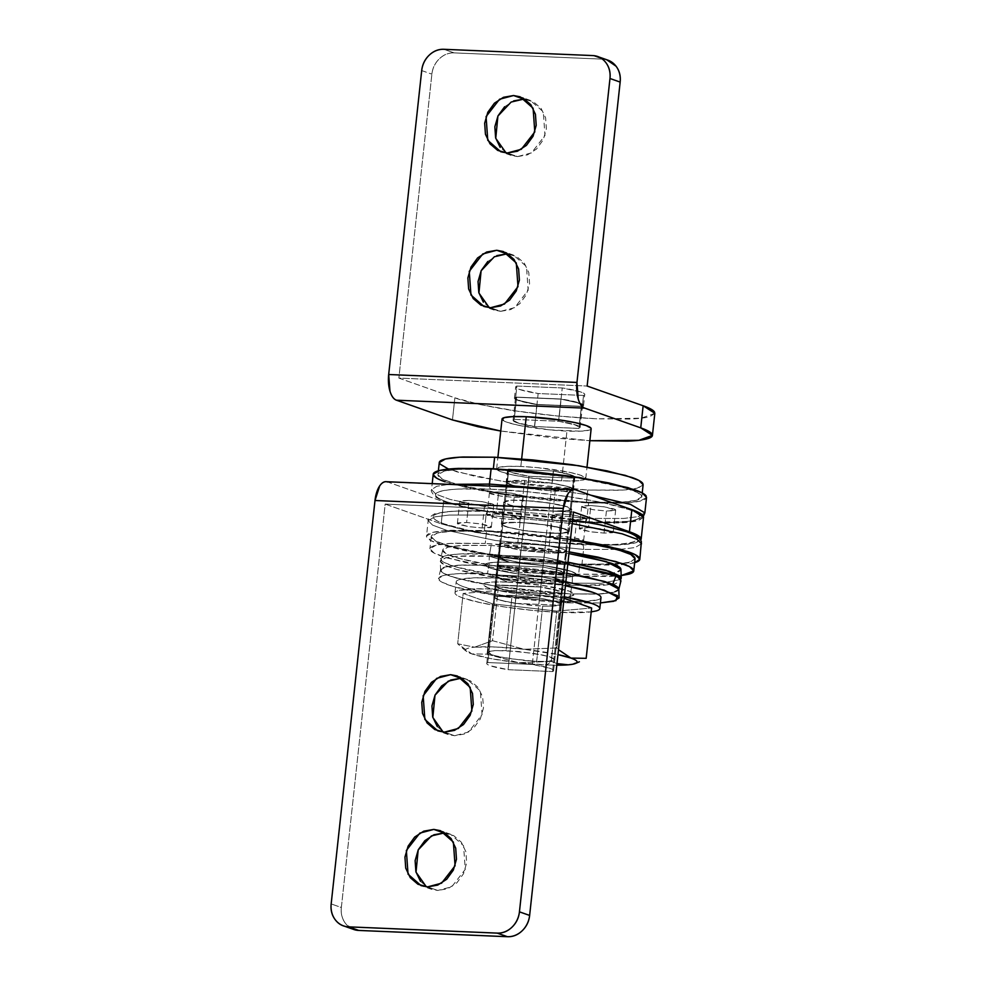 <?xml version="1.0" encoding="UTF-8"?>
<svg xmlns="http://www.w3.org/2000/svg" width="986" height="986" viewBox="0 0 986 986"><rect width="100%" height="100%" fill="white"/><g stroke="black" fill="none" stroke-linecap="round" stroke-linejoin="round"><path stroke-width="0.74" stroke-dasharray="4.93 3.7" d="M482.142 527.966L484.545 505.855L493.764 504.968L483.041 501.8L469.016 500.383L466.612 522.494L480.638 523.911L491.361 527.066L482.142 527.966L469.176 526.709L459.266 524.589C457.122 523.837 456.764 523.258 458.207 522.839L466.612 522.494L479.566 523.739L489.487 525.858C491.632 526.623 491.989 527.202 490.547 527.609L482.142 527.966L468.103 526.549L457.393 523.381L466.612 522.494L469.016 500.383L460.598 500.74C459.168 501.147 459.525 501.726 461.67 502.49L471.579 504.61L484.545 505.855L492.951 505.51C494.393 505.091 494.035 504.512 491.891 503.76L481.969 501.64L469.016 500.383L459.784 501.282L470.507 504.45L484.545 505.855L482.142 527.966M511.771 519.499L514.174 497.388L523.393 496.5L512.671 493.333L498.645 491.915L496.241 514.026L510.267 515.431L520.99 518.599L511.771 519.499L498.805 518.242L488.896 516.122C486.751 515.37 486.394 514.778 487.836 514.372L496.241 514.026L509.207 515.271L519.117 517.391C521.261 518.155 521.619 518.735 520.177 519.141L511.771 519.499L497.745 518.081L487.022 514.914L496.241 514.026L498.645 491.915L490.227 492.273C488.797 492.68 489.155 493.259 491.299 494.023L501.208 496.143L514.174 497.388L522.58 497.043C524.022 496.624 523.665 496.044 521.52 495.292L511.598 493.173L498.645 491.915L489.426 492.815L500.136 495.97L514.174 497.388L511.771 519.499M604.024 533.093L606.415 510.995L615.646 510.107L604.923 506.94L590.897 505.522L588.494 527.621L602.52 529.038L613.243 532.206L604.024 533.093L591.058 531.848L581.148 529.728C579.004 528.964 578.646 528.385 580.076 527.978L588.494 527.621L601.448 528.878L611.369 530.998C613.514 531.75 613.871 532.329 612.429 532.748L604.024 533.093L589.985 531.676L579.263 528.521L588.494 527.621L590.897 505.522L582.48 505.867C581.05 506.286 581.407 506.866 583.552 507.617L593.461 509.737L606.415 510.995L614.833 510.637C616.262 510.23 615.917 509.651 613.773 508.887L603.851 506.767L590.897 505.522L581.666 506.41L592.389 509.577L606.415 510.995L604.024 533.093M574.394 541.56L576.785 519.462L586.017 518.574L575.294 515.407L561.268 513.989L558.865 536.088L572.891 537.506L583.613 540.673L574.394 541.56L561.428 540.316L551.519 538.196C549.375 537.432 549.017 536.852 550.447 536.446L558.865 536.088L571.818 537.345L581.74 539.465C583.885 540.217 584.23 540.809 582.8 541.215L574.394 541.56L560.356 540.155L549.633 536.988L558.865 536.088L561.268 513.989L552.85 514.335C551.42 514.754 551.778 515.333 553.91 516.085L563.832 518.205L576.785 519.462L585.203 519.104C586.633 518.698 586.288 518.118 584.143 517.354L574.222 515.234L561.268 513.989L552.037 514.877L562.76 518.044L576.785 519.462L574.394 541.56M522.186 500.222L519.782 522.321L547.846 525.156L563.339 528.373L569.292 531.479L562.525 533.266L550.841 533.266L553.245 511.167L564.929 511.167L571.695 509.38L565.742 506.262L550.25 503.045L522.186 500.222L511.808 500.149L505.362 500.925L503.858 502.416L507.494 504.413L515.74 506.607L527.325 508.653L553.245 511.167L563.622 511.229L570.068 510.465L571.584 508.961L567.936 506.964L559.691 504.77L534.942 501.122L510.501 500.21L503.747 501.997L509.688 505.115L525.181 508.332L553.245 511.167L550.841 533.266L524.922 530.764L505.091 526.524L501.455 524.527L502.971 523.024L509.405 522.247L532.539 523.221L557.3 526.881L565.533 529.063L569.181 531.06L567.665 532.563L561.231 533.34L550.841 533.266L522.777 530.431L507.285 527.214L501.344 524.108L508.098 522.321L519.782 522.321L522.186 500.222M427.591 886.882L437.772 890.469L451.761 886.759L465.256 869.381L463.556 845.692L450.577 834.255L444.02 832.997L453.634 835.598L461.312 842.18L465.885 851.731L466.661 862.812L463.506 873.732L456.9 882.815L447.866 888.694L437.772 890.469L427.591 886.882M437.279 726.546L444.957 733.128L454.583 735.729L444.403 732.142L454.583 735.729L468.572 732.031L482.055 714.653L480.367 690.964L467.389 679.527L462.077 678.343M643.513 517.391L638.484 520.546C634.183 521.767 627.503 522.58 618.419 522.95L586.078 522.728L546.38 519.918L505.35 514.938L469.262 508.554L443.577 501.726L387.584 481.981L575.849 489.919L387.584 481.981L443.577 501.726L441.186 523.825L466.859 530.653L502.946 537.037L543.976 542.029L583.675 544.839L616.028 545.061C625.099 544.679 631.792 543.878 636.081 542.645L640.801 540.192M573.445 512.017L385.181 504.092L441.186 523.825L385.181 504.092L341.353 907.502L331.173 903.915L341.353 907.502L385.181 504.092L573.445 512.017M386.5 481.723L387.584 481.981A22.407 10.427 92.4 0 0 386.007 481.698M352.285 928.96L345.457 923.377C342.056 918.89 340.688 913.603 341.353 907.502A22.407 19.634 -70.6 0 0 353.444 929.367M420.467 881.287L428.146 887.868L437.772 890.469L431.215 889.212L421.034 885.613M443.145 732.056L448.014 734.471L454.583 735.729L464.677 733.966L473.711 728.087L480.305 718.991L483.46 708.084L482.696 697.003L478.124 687.452L470.445 680.87L460.819 678.257M641.159 539.12L635.329 542.855L616.287 545.048L543.878 542.017L475.055 532.329L441.186 523.825L443.577 501.726L477.458 510.218L546.281 519.905L618.69 522.937L637.72 520.756L643.538 517.182M426.334 886.796L431.215 889.212M506.065 152.916L510.933 155.332L517.49 156.589L507.309 153.003L517.49 156.589L531.479 152.892L544.975 135.513L543.286 111.825L530.295 100.387L523.739 99.118L533.364 101.731L541.043 108.312L545.615 117.864L546.38 128.944L543.224 139.852L536.63 148.948L527.596 154.827L517.49 156.589L507.876 153.989L500.198 147.407M489.253 307.657L494.122 310.072L500.691 311.329L490.51 307.743L500.691 311.329L514.68 307.62L528.163 290.241L526.475 266.553L513.496 255.115L506.927 253.858L516.553 256.459L524.232 263.04L528.804 272.592L529.568 283.672L526.413 294.592L519.819 303.676L510.785 309.555L500.691 311.329L491.065 308.729L483.386 302.147M452.463 419.937L454.866 397.826L398.862 378.094L431.88 74.16L398.862 378.094L587.138 386.031L398.862 378.094L454.866 397.826C462.015 400.747 477.964 404.42 502.712 408.857C530.801 413.676 562.353 417.004 597.368 418.84L557.657 416.03L516.639 411.051L480.539 404.654L454.866 397.826L452.463 419.937M421.7 70.573L431.88 74.16L421.7 70.573M454.102 52.887C448.63 52.652 443.725 54.624 439.386 58.778C435.048 62.931 432.546 68.059 431.88 74.16A22.407 19.634 -70.6 0 1 454.102 52.887L602.742 59.148L454.102 52.887L443.922 49.3L454.102 52.887M606.673 59.727L592.561 55.561L602.742 59.148A22.407 19.634 -70.6 0 1 608.079 60.22M504.61 106.771L513.644 100.892M487.799 261.5L496.833 255.62M500.74 431.03L555.266 438.129L589.862 440.705L500.74 431.03M534.634 426.568L516.775 422.649C512.868 421.269 511.993 420.172 514.162 419.358L558.569 421.232L576.428 425.163C580.335 426.531 581.21 427.628 579.041 428.442L534.634 426.568L519.08 423.376L513.077 420.258L514.162 419.358L516.565 397.259C514.396 398.073 515.271 399.157 519.178 400.538L537.037 404.47L581.432 406.343C583.613 405.529 582.738 404.433 578.831 403.052L560.972 399.12L516.565 397.259L515.468 398.159L521.483 401.277L537.037 404.47L534.634 426.568L537.037 404.47L581.432 406.343L582.529 405.443L576.527 402.325L560.972 399.12L516.565 397.259L514.162 419.358L558.569 421.232L560.972 399.12L558.569 421.232L574.123 424.424L580.125 427.542L579.041 428.442L581.432 406.343L579.041 428.442L534.634 426.568M654.803 413.504L649.762 416.659C645.473 417.879 638.792 418.68 629.709 419.062L597.368 418.84L641.257 418.2L654.827 413.294M586.46 502.207L502.281 493.727L455.803 484.077L442.184 479.011L437.957 474.722L444.094 471.16L458.231 469.373L493.296 469.373L493.37 468.707L493.296 469.373L577.476 477.865L623.953 487.515L637.572 492.569L641.8 496.87L635.662 500.432L621.525 502.219L586.46 502.207L587.779 490.054L586.46 502.207L617.606 502.429C626.356 502.059 632.79 501.282 636.931 500.099C641.06 498.928 642.576 497.425 641.467 495.601C640.358 493.789 636.722 491.792 630.547 489.611L605.811 483.041L571.054 476.891L531.54 472.084L493.296 469.373L462.151 469.163C453.4 469.533 446.966 470.31 442.825 471.481C438.696 472.664 437.18 474.167 438.289 475.979C439.399 477.803 443.034 479.8 449.209 481.981L473.946 488.551L508.702 494.701L548.216 499.495L586.46 502.207M439.275 462.57L443.503 466.859L457.122 471.912L503.599 481.562L587.779 490.054L549.535 487.343L510.033 482.548L475.264 476.386L448.507 469.077M439.608 463.827L439.263 462.73M643.106 484.915L638.25 487.947C634.121 489.13 627.675 489.906 618.937 490.264L587.779 490.054L622.844 490.067L636.993 488.28L643.118 484.705M508.529 469.102C506.447 469.915 507.346 471.012 511.229 472.38L528.89 476.275L573.864 478.173C575.947 477.36 575.048 476.263 571.177 474.895L553.503 471L508.529 469.102L507.507 469.977L513.447 473.083L528.89 476.275L527.572 488.44L509.91 484.533C506.028 483.165 505.128 482.08 507.211 481.254L552.185 483.152L569.859 487.059C573.729 488.427 574.628 489.512 572.546 490.325L527.572 488.44L512.128 485.235L506.188 482.129L507.211 481.254L508.529 469.102L507.211 481.254L552.185 483.152L567.628 486.357L573.569 489.45L572.546 490.325L527.572 488.44L528.89 476.275L573.864 478.173L572.546 490.325L573.864 478.173L574.9 477.298L568.947 474.192L553.503 471L552.185 483.152L553.503 471L508.529 469.102M556.807 665.205A56.029 6.988 6.2 0 1 546.848 664.971L551.322 661.421L556.979 663.59L551.322 661.421L556.782 611.098L591.637 608.005L556.782 611.098L551.322 661.421L518.661 662.728L487.072 654.162L492.544 603.826L556.782 611.098L492.544 603.826L487.072 654.162L471.838 653.915L457.689 643.796L463.149 593.473L492.544 603.826L463.149 593.473L457.689 643.796L474.574 647.186L492.532 640.703L498.004 590.38L463.149 593.473L498.004 590.38L492.532 640.703L524.121 649.269L556.77 647.975L562.242 597.652L498.004 590.38L562.242 597.652L556.77 647.975L558.495 649.712L556.77 647.975L524.121 649.269L557.965 654.605A56.029 6.988 6.2 0 0 524.121 649.269L492.532 640.703L474.574 647.186L495.933 647.026L524.121 649.269A56.029 6.988 6.2 0 0 474.574 647.186L457.689 643.796L464.739 650.07L471.838 653.915C467.302 652.313 465.269 650.908 465.749 649.712C466.242 648.505 469.176 647.666 474.574 647.186A56.029 6.988 6.2 0 0 466.809 651.573A56.029 6.988 6.2 0 0 471.838 653.915L487.072 654.162L518.661 662.728L491.213 658.673L471.838 653.915A56.029 6.988 6.2 0 0 518.661 662.728L551.322 661.421L546.848 664.971L518.661 662.728A56.029 6.988 6.2 0 0 546.848 664.971L556.807 665.217M536.655 661.384L542.67 606.119L554.157 606.119L560.812 604.369L554.958 601.3L539.724 598.145L512.116 595.359L506.114 650.612L533.722 653.398L548.955 656.565L554.81 659.634L548.154 661.384L536.655 661.384L546.873 661.458L553.208 660.694L554.699 659.215L551.112 657.255L543.003 655.098L518.648 651.512L495.896 650.55L489.574 651.302L488.082 652.781L491.657 654.753L499.766 656.898L524.121 660.497L536.655 661.384L509.059 658.599L493.826 655.431L487.971 652.375L494.615 650.612L506.114 650.612L512.116 595.359L500.617 595.347L493.974 597.109L499.828 600.178L515.062 603.333L542.67 606.119L536.655 661.384M578.609 662.124L568.207 664.81L579.386 661.791M564.078 598.292L562.242 597.652L564.078 598.292M542.67 606.119L552.875 606.193L559.21 605.429L560.701 603.95L557.115 601.99L549.005 599.833L537.616 597.812L524.663 596.247L501.911 595.285L495.576 596.049L494.085 597.516L497.659 599.488L505.769 601.645L530.123 605.231L542.67 606.119M561.564 480.811A44.814 5.583 6.2 0 1 496.796 469.361A44.814 5.583 6.2 0 1 520.83 466.464L521.656 458.921L520.83 466.464A44.814 5.583 6.2 0 1 585.61 477.914A44.814 5.583 6.2 0 1 561.564 480.811L566.962 431.079L561.564 480.811L527.572 477.532L512.375 474.845L501.566 471.974L496.784 469.348L498.768 467.376L507.223 466.366L520.83 466.464L537.555 467.647L570.019 472.43L580.84 475.301L585.61 477.927L583.626 479.899L575.183 480.909L561.564 480.811M502.194 419.617A44.814 5.583 -173.8 0 0 566.962 431.079A44.814 5.583 -173.8 0 0 591.008 428.183L589.024 430.155L580.581 431.165L550.25 429.896L517.773 425.102L506.964 422.23L502.034 419.136M532.304 664.416A33.61 4.19 6.2 0 1 553.614 670.628A33.61 4.19 6.2 0 1 552.567 671.565L573.581 478.148A33.61 4.19 -173.8 0 0 574.616 477.212A33.61 4.19 -173.8 0 0 553.319 471L532.304 664.416L549.917 668.298C553.775 669.667 554.662 670.751 552.567 671.565L508.073 669.691L490.461 665.797C486.603 664.441 485.716 663.356 487.811 662.543L532.304 664.416L487.811 662.543L508.825 469.126A33.61 4.19 -173.8 0 0 507.778 470.063A33.61 4.19 -173.8 0 0 529.088 476.275L508.073 669.691A33.61 4.19 6.2 0 1 486.764 663.467A33.61 4.19 6.2 0 1 487.811 662.543L508.825 469.126C506.73 469.94 507.605 471.025 511.475 472.38L529.088 476.275L573.581 478.148C575.676 477.335 574.789 476.25 570.931 474.895L553.319 471L508.825 469.126L553.319 471L532.304 664.416M514.224 419.395L558.717 421.269L576.329 425.151C580.187 426.519 581.074 427.604 578.979 428.405L534.486 426.531L516.874 422.649C513.016 421.293 512.128 420.209 514.224 419.395L558.717 421.269A33.61 4.19 6.2 0 1 580.027 427.48A33.61 4.19 6.2 0 1 578.979 428.405L534.486 426.531L536.889 404.433L581.383 406.306L578.979 428.405L581.383 406.306A33.61 4.19 -173.8 0 0 582.43 405.382A33.61 4.19 -173.8 0 0 561.12 399.17L558.717 421.269L561.12 399.17L516.627 397.284L514.224 419.395L516.627 397.284A33.61 4.19 -173.8 0 0 515.579 398.221A33.61 4.19 -173.8 0 0 536.889 404.433L534.486 426.531A33.61 4.19 6.2 0 1 513.176 420.319A33.61 4.19 6.2 0 1 514.224 419.395M552.567 671.565L573.581 478.148L529.088 476.275L508.073 669.691L552.567 671.565M582.332 406.503L536.951 404.593L538.159 393.537L583.527 395.448L582.332 406.503L583.527 395.448A34.732 4.326 -173.8 0 0 584.735 394.437A34.732 4.326 -173.8 0 0 562.254 387.954L561.046 398.997A34.732 4.326 6.2 0 1 583.539 405.492A34.732 4.326 6.2 0 1 582.332 406.503L536.951 404.593A34.732 4.326 6.2 0 1 514.47 398.097A34.732 4.326 6.2 0 1 515.678 397.087L561.046 398.997L562.254 387.954L516.874 386.044L515.678 397.087L516.874 386.044A34.732 4.326 -173.8 0 0 515.666 387.054A34.732 4.326 -173.8 0 0 538.159 393.537L536.951 404.593L518.291 400.501C514.211 399.071 513.336 397.925 515.678 397.087L561.046 398.997L579.719 403.089C583.798 404.531 584.673 405.665 582.332 406.503M583.527 395.448L538.159 393.537L519.486 389.445C515.407 388.016 514.532 386.882 516.874 386.044L562.254 387.954L580.927 392.034C585.006 393.476 585.869 394.61 583.527 395.448M581.383 406.306C583.478 405.492 582.59 404.408 578.733 403.052L561.12 399.17L516.627 397.284C514.532 398.097 515.419 399.182 519.277 400.55L536.889 404.433L581.383 406.306M552.986 511.068L555.155 491.176L566.642 491.176L573.297 489.426L567.443 486.357L552.209 483.189L524.601 480.416L522.444 500.309L550.04 503.094L565.286 506.249L571.14 509.318L564.485 511.081L552.986 511.068L569.538 510.378L571.03 508.912L567.443 506.94L547.933 502.774L534.979 501.196L512.227 500.235L505.892 500.999L504.413 502.478L507.987 504.438L516.097 506.594L527.498 508.616L552.986 511.068L525.39 508.283L510.156 505.128L504.302 502.059L510.945 500.309L522.444 500.309L524.601 480.416L550.102 482.869L561.502 484.89L569.6 487.047L573.186 489.007L571.695 490.486L565.36 491.25L542.608 490.288L518.254 486.702L510.156 484.545L506.57 482.573L508.061 481.106L524.601 480.416L513.114 480.404L506.459 482.166L512.313 485.235L527.547 488.39L555.155 491.176L552.986 511.068M586.941 518.451L498.854 509.565L450.22 499.471L435.96 494.171L431.535 489.685L436.736 486.271L449.012 484.348L436.736 486.271L431.535 489.685L435.96 494.171L450.22 499.471L498.854 509.565L586.941 518.451A4.486 2.083 -87.6 0 1 584.747 522.21A4.486 2.083 -87.6 0 1 584.427 522.149C559.715 521.693 482.61 514.1 446.806 501.862C413.467 489.722 462.533 487.441 491.003 489.229A4.486 2.083 -87.6 0 1 489.438 486.049A4.486 2.083 92.4 0 0 491.003 489.229L529.359 491.94L568.971 496.759L603.839 502.922L628.637 509.515C634.824 511.697 638.472 513.706 639.581 515.53C640.69 517.354 639.174 518.858 635.033 520.041C630.892 521.224 624.434 522.001 615.658 522.358L584.427 522.149L546.084 519.437L506.459 514.618L471.604 508.456L446.806 501.862C440.606 499.68 436.958 497.671 435.849 495.847C434.74 494.023 436.256 492.519 440.397 491.336C444.55 490.153 451.009 489.376 459.772 489.019L491.003 489.229C515.727 489.685 592.82 497.277 628.637 509.515C661.963 521.656 612.898 523.936 584.427 522.149A4.486 2.083 92.4 0 0 584.747 522.21A4.486 2.083 92.4 0 0 586.941 518.451L623.633 518.463L638.435 516.59L644.856 512.856L638.435 516.59L623.633 518.463L586.941 518.451L588.63 502.971L586.941 518.451M433.224 474.204L437.648 478.703L451.896 483.99L500.531 494.097L588.63 502.971L621.217 503.193C630.374 502.811 637.116 502.01 641.43 500.765C645.756 499.532 647.346 497.967 646.187 496.057M433.199 474.377L433.569 475.523M445.006 481.797L470.877 488.674L507.26 495.12L548.61 500.136L588.63 502.971L625.321 502.983L640.111 501.11L646.533 497.388M590.811 495.194L542.571 488.292L590.811 495.194M620.662 568.417C621.624 570.007 620.305 571.325 616.681 572.361L599.796 574.382L572.558 574.197L539.12 571.831L504.585 567.628L474.18 562.254L452.562 556.511C447.163 554.6 443.983 552.863 443.01 551.273C442.048 549.683 443.367 548.364 446.978 547.329L463.876 545.307L491.102 545.492L524.54 547.859L568.934 553.59L491.102 545.492L460.807 545.455L448.445 546.959L442.751 549.966L446.017 553.701L457.627 558.138L498.287 566.667L572.558 574.197L572.176 583.157L496.87 575.528L455.655 566.876L443.885 562.377L440.582 558.594L446.35 555.537L458.884 554.021L489.598 554.046L491.102 545.492L489.598 554.046C464.431 552.48 421.059 554.489 450.516 565.212C482.179 576.034 550.324 582.751 572.176 583.157L551.63 577.069A45.935 5.731 6.2 0 1 490.141 567.998A45.935 5.731 6.2 0 1 509.885 562.353L489.598 554.046L509.885 562.353A45.935 5.731 6.2 0 1 571.387 571.424A45.935 5.731 6.2 0 1 551.63 577.069L572.176 583.157L601.164 583.281L620.662 579.472L601.164 583.281L572.176 583.157L572.558 574.197L603.568 574.185L615.93 572.558L620.958 569.329M567.998 562.18L489.598 554.046L567.998 562.18M544.001 557.176L561.81 561.108C565.717 562.488 566.605 563.585 564.473 564.399L519.671 562.513L501.862 558.581C497.955 557.201 497.067 556.116 499.199 555.291L544.001 557.176L542.929 567.049L498.127 565.163C495.995 565.976 496.882 567.073 500.789 568.441L518.599 572.373L563.4 574.259C565.533 573.445 564.645 572.348 560.738 570.968L542.929 567.049L558.47 570.253L564.46 573.371L563.4 574.259L518.599 572.373L503.057 569.168L497.067 566.05L498.127 565.163L499.199 555.291L498.14 556.19L504.129 559.308L519.671 562.513L518.599 572.373L519.671 562.513L564.473 564.399L563.4 574.259L564.473 564.399L565.533 563.511L559.543 560.393L544.001 557.176L499.199 555.291L498.127 565.163L542.929 567.049L544.001 557.176M618.814 589.258L613.082 592.45L600.72 593.954L570.413 593.929L571.929 585.364L551.63 577.069L565.594 577.155L574.246 576.12L576.28 574.098L571.387 571.424L544.728 565.717L509.885 562.353L544.728 565.717L571.387 571.424L576.28 574.098L574.246 576.12L565.594 577.155L551.63 577.069L516.8 573.704L490.141 567.998L485.235 565.311L487.281 563.302L495.933 562.254L509.885 562.353L489.352 556.264L488.957 565.212L566.79 573.322L488.957 565.212L489.352 556.264L567.763 564.386L489.352 556.264L509.885 562.353A45.935 5.731 -173.8 0 0 490.141 567.998A45.935 5.731 -173.8 0 0 551.63 577.069A45.935 5.731 -173.8 0 0 571.387 571.424A45.935 5.731 -173.8 0 0 509.885 562.353L495.933 562.254L487.281 563.302L485.235 565.311L490.141 567.998L516.8 573.704L551.63 577.069L571.929 585.364L602.643 585.401L615.178 583.872L620.946 580.828M599.55 607.696A72.828 9.084 6.2 0 1 560.479 612.405A72.828 9.084 6.2 0 1 455.236 593.782A72.828 9.084 6.2 0 1 494.294 589.073L521.471 590.996L564.238 596.813M495.502 578.018A72.828 9.084 -173.8 0 0 456.432 582.726A72.828 9.084 -173.8 0 0 561.687 601.349A72.828 9.084 -173.8 0 0 600.757 596.641C601.546 597.947 600.474 599.007 597.541 599.845L583.811 601.497L561.687 601.349L534.523 599.426L506.447 596.012L481.747 591.637L464.184 586.978C459.796 585.425 457.208 584.008 456.419 582.714C455.643 581.42 456.715 580.36 459.649 579.521L473.366 577.87L495.502 578.018L522.666 579.953L565.434 585.758M540.833 587.064L539.638 598.108L555.007 601.287L560.923 604.381L559.9 605.256L561.096 594.201L562.119 593.325L556.203 590.244L540.833 587.064L539.638 598.108L494.886 596.222L496.081 585.179L495.058 586.041L500.974 589.135L516.344 592.315L515.148 603.37L559.9 605.256L561.096 594.201L516.344 592.315L515.148 603.37L499.779 600.191L493.863 597.097L494.886 596.222L496.081 585.179L540.833 587.064L496.081 585.179C494.011 585.98 494.91 587.064 498.768 588.432L516.344 592.315L561.096 594.201C563.166 593.387 562.279 592.303 558.421 590.947L540.833 587.064M591.206 611.887L560.479 612.405L533.315 610.47L505.251 607.068L480.552 602.692L462.989 598.021C458.601 596.481 456.013 595.063 455.224 593.769C454.435 592.475 455.507 591.415 458.453 590.577L472.171 588.925L494.294 589.073M539.638 598.108L494.886 596.222C492.815 597.035 493.703 598.12 497.56 599.488L515.148 603.37L559.9 605.256C561.971 604.443 561.071 603.358 557.213 601.99L539.638 598.108M520.041 522.407L517.884 542.3L545.48 545.085L560.726 548.253L566.568 551.322L559.925 553.072L548.426 553.072L550.595 533.179L562.082 533.179L568.737 531.429L562.883 528.36L547.649 525.193L520.041 522.407L532.576 523.295L545.541 524.872L565.04 529.051L568.626 531.01L567.135 532.489L560.8 533.241L538.048 532.292L525.094 530.715L513.694 528.693L505.584 526.536L502.01 524.577L503.501 523.098L520.041 522.407L508.542 522.407L501.899 524.158L507.753 527.227L522.987 530.394L550.595 533.179L548.426 553.072L564.978 552.382L566.469 550.903L562.883 548.943L543.372 544.765L517.884 542.3L501.332 542.99L499.84 544.469L503.427 546.441L522.937 550.607L548.426 553.072L520.83 550.287L505.584 547.119L499.742 544.062L506.385 542.3L517.884 542.3L520.041 522.407M572.607 519.782L526.955 514.051L488.6 511.327A4.486 2.083 92.4 0 0 488.292 511.278A4.486 2.083 92.4 0 0 486.086 515.037L449.394 515.025L434.604 516.898L428.183 520.633L432.595 525.119L446.855 530.419L495.49 540.513L583.576 549.399L581.9 564.867L493.801 555.981L445.167 545.887L430.919 540.599L426.494 536.101L432.916 532.366L447.718 530.493L484.409 530.505L486.086 515.037A4.486 2.083 -87.6 0 1 488.292 511.278A4.486 2.083 -87.6 0 1 488.6 511.327C460.129 509.552 411.063 511.833 444.403 523.96C480.219 536.199 557.312 543.791 582.023 544.26A4.486 2.083 -87.6 0 1 583.576 549.399L495.49 540.513L446.855 530.419L432.595 525.119L428.183 520.633L434.604 516.898L449.394 515.025L486.086 515.037L572.188 523.603L486.086 515.037L484.409 530.505L524.429 533.34L570.512 539.083L484.409 530.505L451.81 530.283C442.665 530.665 435.923 531.479 431.597 532.711C427.271 533.956 425.693 535.521 426.839 537.419C427.998 539.317 431.819 541.413 438.277 543.693L464.159 550.57L500.531 557.004L541.881 562.032L581.9 564.867L583.576 549.399A4.486 2.083 92.4 0 0 582.023 544.26L613.267 544.469C622.03 544.099 628.489 543.323 632.63 542.14C636.771 540.957 638.299 539.453 637.19 537.629M634.713 562.661C630.387 563.893 623.645 564.707 614.5 565.089L581.9 564.867L634.651 562.673M488.6 511.327L457.368 511.118C448.605 511.487 442.147 512.264 438.006 513.447C433.852 514.63 432.336 516.134 433.446 517.958C434.555 519.782 438.203 521.779 444.403 523.96L469.2 530.554L504.056 536.729L543.68 541.536L582.023 544.26C610.494 546.034 659.56 543.754 626.233 531.627C590.417 519.388 513.324 511.796 488.6 511.327M641.492 543.804L635.07 547.538L620.268 549.399L583.576 549.399L620.268 549.399L635.07 547.538L641.492 543.804M635.058 558.963L630.202 561.995C626.073 563.179 619.627 563.955 610.889 564.312L579.743 564.103L541.499 561.391L501.985 556.597L467.216 550.447L442.492 543.865C436.305 541.696 432.669 539.699 431.56 537.875C430.463 536.064 431.967 534.56 436.108 533.377C440.237 532.193 446.683 531.429 455.421 531.06L486.566 531.269L524.811 533.981L570.438 539.712L486.566 531.269L451.514 531.257L437.365 533.044L431.227 536.618L435.455 540.907L449.074 545.961L495.551 555.623L579.743 564.103L578.412 576.268L494.232 567.776L447.755 558.125L434.136 553.072L429.908 548.771L436.046 545.209L450.195 543.422L485.248 543.434L486.566 531.269L485.248 543.434L454.102 543.212C445.352 543.582 438.918 544.358 434.789 545.541C430.648 546.712 429.132 548.216 430.241 550.04C431.35 551.852 434.986 553.849 441.173 556.03L465.897 562.599L500.666 568.749L540.18 573.556L578.412 576.268L609.57 576.477L621.155 575.602L578.412 576.268L579.743 564.103L614.796 564.115L628.945 562.328L635.083 558.754M569.119 551.864L523.492 546.133L485.248 543.434L569.119 551.864M519.523 562.488L501.862 558.581C497.979 557.213 497.08 556.129 499.162 555.315L544.136 557.201L561.81 561.108C565.693 562.476 566.58 563.561 564.51 564.386L519.523 562.488L504.08 559.284L498.14 556.19L499.162 555.315L500.481 543.15C498.398 543.964 499.298 545.061 503.18 546.429L520.855 550.324L565.828 552.222C567.911 551.408 567.012 550.311 563.129 548.955L545.455 545.048L500.481 543.15L499.458 544.025L505.399 547.131L520.855 550.324L519.523 562.488L520.855 550.324L565.828 552.222L566.851 551.347L560.911 548.241L545.455 545.048L500.481 543.15L499.162 555.315L544.136 557.201L545.455 545.048L544.136 557.201L559.592 560.405L565.533 563.511L564.51 564.386L565.828 552.222L564.51 564.386L519.523 562.488M612.713 584.353L571.929 585.364C550.089 584.957 481.932 578.24 450.282 567.431C420.812 556.708 464.184 554.687 489.352 556.264L457.911 556.277L445.389 557.928L440.298 561.194L444.476 565.027L456.826 569.489L497.992 577.944L571.929 585.364L570.413 593.929L497.486 586.608L456.888 578.264L444.698 573.864L440.569 570.081L445.586 566.864L457.948 565.225L488.957 565.212L522.395 567.591L556.942 571.781L522.395 567.591L488.957 565.212L458.663 565.188L446.301 566.691L440.606 569.698L443.873 573.433L455.483 577.858L496.143 586.399L570.413 593.929L536.988 591.551L502.441 587.36L472.035 581.974L450.417 576.231C445.019 574.333 441.839 572.583 440.865 570.993C439.904 569.403 441.223 568.096 444.834 567.061L461.731 565.027L488.957 565.212L487.454 573.778L488.957 565.212L461.731 565.027L444.834 567.061C441.223 568.096 439.904 569.403 440.865 570.993C441.839 572.583 445.019 574.333 450.417 576.231L472.035 581.974L502.441 587.36L536.988 591.551L570.413 593.929L570.031 602.877L494.725 595.248L453.511 586.596L441.74 582.097L438.437 578.314L444.205 575.269L456.74 573.741L487.454 573.778C462.286 572.2 418.914 574.222 448.371 584.944C480.034 595.766 548.179 602.471 570.031 602.877L549.498 596.789A45.935 5.731 6.2 0 1 487.996 587.718A45.935 5.731 6.2 0 1 507.741 582.073L487.454 573.778L507.741 582.073A45.935 5.731 6.2 0 1 569.242 591.144A45.935 5.731 6.2 0 1 549.498 596.789L570.031 602.877L600.412 602.927L570.031 602.877L570.413 593.929L601.423 593.917L613.785 592.278L618.814 589.061M618.518 588.149C619.479 589.739 618.16 591.045 614.549 592.081L597.652 594.114L570.413 593.929L597.652 594.114L614.549 592.081C618.16 591.045 619.479 589.739 618.518 588.149M497.055 575.023C494.923 575.836 495.81 576.933 499.717 578.314L517.527 582.233L562.328 584.119C564.46 583.305 563.573 582.208 559.666 580.828L541.856 576.909L497.055 575.023L498.127 565.163L542.929 567.049L560.738 570.968C564.645 572.348 565.533 573.445 563.4 574.259L518.599 572.373L500.789 568.441C496.882 567.073 495.995 565.976 498.127 565.163L497.067 566.05L503.057 569.168L518.599 572.373L517.527 582.233L501.985 579.029L495.995 575.91L497.055 575.023L541.856 576.909L557.398 580.113L563.388 583.231L562.328 584.119L517.527 582.233L518.599 572.373L563.4 574.259L562.328 584.119L563.4 574.259L564.46 573.371L558.47 570.253L542.929 567.049L541.856 576.909L542.929 567.049L498.127 565.163L497.055 575.023L541.856 576.909L559.666 580.828C563.573 582.208 564.46 583.305 562.328 584.119L517.527 582.233L499.717 578.314C495.81 576.933 494.923 575.836 497.055 575.023L495.995 575.91L501.985 579.029L517.527 582.233L516.454 592.093L561.256 593.979C563.388 593.165 562.501 592.068 558.594 590.7L540.784 586.769L495.983 584.883C493.85 585.696 494.738 586.793 498.645 588.174L516.454 592.093L500.913 588.889L494.923 585.77L495.983 584.883L497.055 575.023L495.983 584.883L540.784 586.769L556.326 589.973L562.316 593.091L561.256 593.979L516.454 592.093L517.527 582.233L562.328 584.119L561.256 593.979L562.328 584.119L563.388 583.231L557.398 580.113L541.856 576.909L540.784 586.769L541.856 576.909L497.055 575.023M565.853 581.913L487.454 573.778L565.853 581.913M507.741 582.073L542.583 585.438L569.242 591.144L574.135 593.831L572.102 595.84L563.45 596.887L532.354 595.581L514.655 593.424L499.076 590.663L487.996 587.718L483.103 585.043L485.137 583.022L493.789 581.986L507.741 582.073M493.764 504.968L491.361 527.066M523.393 496.5L520.99 518.599M615.646 510.107L613.243 532.206M586.017 518.574L583.613 540.673M569.292 531.479L571.695 509.38M450.577 834.255L440.397 830.668M467.389 679.527L457.208 675.928M574.394 489.635L573.778 489.611M343.547 925.879L344.644 926.273M448.014 734.471L437.833 730.885M501.344 524.108L503.747 501.997M552.037 514.877L549.633 536.988M581.666 506.41L579.263 528.521M489.426 492.815L487.022 514.914M459.784 501.282L457.393 523.381M530.295 100.387L520.115 96.788M513.496 255.115L503.304 251.529M599.044 57.04L597.602 56.535M494.122 310.072L483.941 306.473M510.933 155.332L500.752 151.745M513.077 420.258L515.468 398.159M580.125 427.542L582.529 405.443M437.957 474.722L438.376 470.803M641.8 496.87L642.231 492.938M507.507 469.977L506.188 482.129M574.9 477.298L573.569 489.45M560.812 604.369L554.81 659.634M493.974 597.109L487.971 652.375M466.859 651.61L464.985 650.267M496.648 468.794L497.881 457.368M553.602 670.677L574.616 477.273M585.758 478.481L587.003 467.044M507.778 470.002L486.776 663.418M580.014 427.53L582.418 405.431M513.188 420.27L515.592 398.171M583.539 405.554L584.735 394.499M514.47 398.048L515.678 386.993M573.297 489.426L571.14 509.318M643.39 516.245L636.451 520.004L629.13 521.397L584.723 522.21C540.784 520.497 481.464 512.326 453.301 504.031C438.277 499.532 435.972 497.141 435.455 496.796C431.942 493.074 430.635 490.708 431.535 489.685L432.201 483.645M506.459 482.166L506.151 485.013M505.966 486.751L504.302 502.059M442.751 549.966L440.582 558.594M499.458 544.025L494.923 585.77M566.851 551.347L562.316 593.091M454.99 592.869L456.185 581.826M560.923 604.381L562.119 593.325M493.863 597.097L495.058 586.041M566.568 551.322L568.737 531.429M572.607 519.733L488.316 511.278C469.25 510.477 454.46 510.748 443.946 512.079L436.416 513.521C434.604 512.621 426.396 519.659 428.183 520.633L426.494 536.101M499.742 544.062L501.899 524.158M431.227 536.618L429.908 548.771M440.569 570.081L440.298 561.194M440.606 569.698L438.437 578.314"/><path stroke-width="1.48" d="M426.334 886.796L416.018 872.179L418.187 849.932L431.437 835.906L444.02 832.997L433.828 829.411L440.397 830.668L453.375 842.106L455.076 865.794L441.58 883.173L427.591 886.882L417.965 884.269L410.287 877.688L405.714 868.136L404.95 857.056L408.105 846.148L414.699 837.052L423.733 831.173L433.828 829.411L443.453 832.011L451.132 838.593L455.705 848.145L456.469 859.225L453.313 870.145L446.72 879.229L437.685 885.108L427.591 886.882L421.034 885.613L408.044 874.175L406.355 850.487L419.851 833.108L433.828 829.411L444.02 832.997L433.914 834.772L424.88 840.639L418.286 849.735L415.131 860.642L415.895 871.723L420.467 881.287M462.077 678.343L450.639 674.67L457.208 675.928L470.186 687.378L471.875 711.066L458.391 728.432L444.403 732.142L434.777 729.541L427.098 722.96L422.526 713.408L421.761 702.328L424.917 691.408L431.511 682.324L440.545 676.445L450.639 674.67L460.265 677.271L467.943 683.853L472.516 693.417L473.28 704.497L470.125 715.405L463.531 724.5L454.497 730.38L444.403 732.142L437.833 730.885L424.855 719.447L423.167 695.759L436.65 678.38L450.639 674.67L460.819 678.257L450.725 680.032L441.691 685.911L435.097 694.994L431.942 705.914L432.706 716.995L437.279 726.546M640.801 540.192L640.789 537.974C639.643 536.088 635.859 534.018 629.45 531.762L631.853 509.651L575.849 489.919L631.853 509.651C638.262 511.919 642.046 513.989 643.192 515.875L643.513 517.391M353.444 929.367A22.407 19.634 -70.6 0 0 358.768 930.439L348.588 926.852L497.227 933.113L507.408 936.7L358.768 930.439L348.588 926.852A22.407 19.634 109.4 0 1 343.251 925.78A22.407 19.634 109.4 0 1 331.173 903.915L375 500.506L331.173 903.915C330.507 910.016 331.875 915.304 335.277 919.79C338.679 924.264 343.116 926.618 348.588 926.852L497.227 933.113C502.7 933.348 507.605 931.376 511.944 927.222C516.282 923.069 518.784 917.941 519.437 911.84L563.265 508.431A22.407 10.427 -87.6 0 1 574.271 489.623A22.407 10.427 -87.6 0 1 575.849 489.919C573.039 488.92 570.401 490.239 567.948 493.85L563.265 508.431L519.437 911.84L529.63 915.427L573.445 512.017L629.45 531.762L573.445 512.017L529.63 915.427C528.964 921.54 526.462 926.667 522.124 930.821C517.786 934.974 512.88 936.934 507.408 936.7L358.768 930.439L352.285 928.96M386.007 481.698A22.407 10.427 92.4 0 0 375 500.506L563.265 508.431L375 500.506L379.684 485.925C382.137 482.314 384.774 480.995 387.584 481.981M629.45 531.762L641.134 539.293L643.538 517.182L631.853 509.651L629.45 531.762M507.408 936.7A22.407 19.634 -70.6 0 0 529.63 915.427L519.437 911.84A22.407 19.634 109.4 0 1 497.227 933.113L507.408 936.7M460.819 678.257L448.236 681.178L434.999 695.204L432.829 717.451L443.145 732.056M513.644 100.892L523.739 99.118L513.558 95.531L520.115 96.788L533.106 108.238L534.794 131.927L521.298 149.293L507.309 153.003L517.416 151.228L526.45 145.361L533.044 136.265L536.199 125.358L535.435 114.277L530.862 104.713L523.184 98.132L513.558 95.531L503.464 97.306L494.43 103.185L487.823 112.268L484.668 123.188L485.445 134.269L490.005 143.82L497.696 150.402L507.309 153.003L500.752 151.745L487.774 140.308L486.073 116.619L499.569 99.241L513.558 95.531L523.739 99.118L511.155 102.039L497.905 116.065L495.748 138.311L506.065 152.916M496.833 255.62L506.927 253.858L496.747 250.271L503.304 251.529L516.294 262.966L517.983 286.655L504.487 304.033L490.51 307.743L500.605 305.968L509.639 300.089L516.233 291.006L519.388 280.086L518.624 269.005L514.051 259.454L506.373 252.872L496.747 250.271L486.653 252.034L477.618 257.913L471.025 267.009L467.857 277.916L468.633 288.997L473.206 298.548L480.885 305.13L490.51 307.743L483.941 306.473L470.963 295.036L469.262 271.347L482.758 253.969L496.747 250.271L506.927 253.858L494.343 256.767L481.106 270.793L478.937 293.039L489.253 307.657M608.079 60.22A22.407 19.634 -70.6 0 1 620.157 82.084L587.138 386.031L620.157 82.084L609.977 78.498A22.407 19.634 109.4 0 0 597.886 56.633A22.407 19.634 109.4 0 0 592.561 55.561L443.922 49.3A22.407 19.634 109.4 0 0 421.7 70.573C422.365 64.46 424.867 59.333 429.206 55.179C433.544 51.025 438.45 49.066 443.922 49.3L592.561 55.561C598.034 55.795 602.471 58.149 605.872 62.623C609.262 67.11 610.642 72.397 609.977 78.498L576.958 382.432L388.681 374.507L421.7 70.573L388.681 374.507L389.975 391.183C391.491 396.212 393.66 399.207 396.471 400.205L452.463 419.937L478.136 426.765L500.74 431.03L452.463 419.937L396.471 400.205L584.735 408.13C581.925 407.144 579.756 404.137 578.24 399.12L576.958 382.432L609.977 78.498L620.157 82.084C620.823 75.984 619.454 70.696 616.053 66.21L606.673 59.727M500.198 147.407L495.625 137.855L494.849 126.775L498.016 115.855L504.61 106.771M483.386 302.147L478.814 292.583L478.05 281.503L481.205 270.595L487.799 261.5M652.424 435.393L654.827 413.294L643.143 405.764L640.74 427.862L652.424 435.393L638.854 440.311L589.862 440.705L627.306 441.161C636.389 440.791 643.069 439.99 647.358 438.758C651.66 437.537 653.225 435.972 652.079 434.086C650.933 432.201 647.149 430.13 640.74 427.862L643.143 405.764L587.138 386.031L643.143 405.764C649.552 408.019 653.336 410.102 654.482 411.988L654.803 413.504M640.74 427.862L584.735 408.13L396.471 400.205A22.407 10.427 92.4 0 1 388.681 374.507L576.958 382.432A22.407 10.427 -87.6 0 0 584.735 408.13L640.74 427.862M448.507 469.077L439.608 463.827C438.499 462.015 440.015 460.511 444.144 459.328C448.285 458.145 454.719 457.368 463.469 457.011L494.615 457.221L493.37 468.707L494.615 457.221L459.55 457.208L445.413 458.995L439.275 462.57L438.376 470.803M642.231 492.938L643.118 484.705L638.891 480.416L625.272 475.363L578.794 465.712L494.615 457.221L532.859 459.932L572.373 464.726L607.142 470.889L631.866 477.458C638.041 479.627 641.689 481.636 642.786 483.448L643.106 484.915M556.807 665.217L568.207 664.81A56.029 6.988 6.2 0 0 575.627 663.393A56.029 6.988 6.2 0 0 570.931 658.081L586.165 658.328L591.637 608.005L586.165 658.328L570.931 658.081A56.029 6.988 6.2 0 0 557.965 654.605L570.931 658.081L558.495 649.712L570.931 658.081C575.479 659.683 577.513 661.088 577.02 662.296C576.539 663.492 573.593 664.33 568.207 664.81L556.979 663.59L568.207 664.81A56.029 6.988 6.2 0 1 556.807 665.205M579.386 661.791L578.609 662.124M591.637 608.005L564.078 598.292L591.637 608.005M521.656 458.921L526.241 416.721A44.814 5.583 -173.8 0 0 502.194 419.617L504.179 417.645L512.621 416.634L526.241 416.721L521.656 458.921M591.008 428.183A44.814 5.583 -173.8 0 0 526.241 416.721L560.233 420.011L575.43 422.698L586.239 425.57L591.008 428.195M646.187 496.057C645.029 494.159 641.22 492.063 634.762 489.795L608.88 482.918L572.496 476.472L531.146 471.456L491.127 468.621L489.45 484.089L542.571 488.292L489.45 484.089A4.486 2.083 92.4 0 0 489.438 486.049A4.486 2.083 -87.6 0 1 489.45 484.089L449.012 484.348L489.45 484.089L491.127 468.621L454.447 468.609L439.645 470.47L433.224 474.204L432.201 483.645M643.39 516.245L644.856 512.856L630.547 504.413L590.811 495.194L630.547 504.413L644.856 512.856L646.533 497.388L642.108 492.889L627.86 487.602L579.226 477.495L491.127 468.621L458.539 468.399C449.382 468.781 442.652 469.582 438.326 470.815C434 472.06 432.41 473.625 433.569 475.523C434.727 477.434 438.536 479.516 445.006 481.797M620.662 579.472L619.454 575.824L609.188 571.288L567.998 562.18L606.242 570.376L621.229 578.215L620.662 579.472M621.229 578.215L620.958 569.329L606.328 561.638L568.934 553.59L589.48 557.435L611.11 563.179C616.509 565.089 619.689 566.839 620.662 568.417L620.958 569.489M599.562 607.709C598.773 606.415 596.185 604.997 591.797 603.457L564.238 596.813A72.828 9.084 6.2 0 1 599.55 607.696C600.351 609.003 599.266 610.063 596.333 610.901L591.206 611.887M600.757 596.641A72.828 9.084 -173.8 0 0 565.434 585.758L593.005 592.401C597.393 593.942 599.981 595.359 600.757 596.653L600.979 597.689M570.512 539.083L602.15 544.802L628.033 551.679C634.491 553.959 638.312 556.055 639.47 557.953C640.617 559.851 639.039 561.428 634.713 562.661L639.815 559.272L635.218 554.687L620.44 549.288L570.512 539.083M637.19 537.629C636.081 535.805 632.42 533.808 626.233 531.627L601.435 525.033L572.607 519.782M572.188 523.603L622.129 533.82L636.894 539.219L641.492 543.804L636.894 539.219L622.129 533.82L572.188 523.603M621.155 575.602L628.883 574.16C633.012 572.977 634.528 571.473 633.431 569.661C632.322 567.837 628.674 565.841 622.499 563.659L597.775 557.09L569.119 551.864L615.806 561.539L629.499 566.605L633.764 570.919L621.155 575.59M633.764 570.919L635.083 558.754L630.818 554.452L617.125 549.375L570.438 539.712L599.094 544.938L623.818 551.507C629.992 553.688 633.641 555.685 634.75 557.497L635.058 558.963M619.085 597.947L613.649 601.3L600.412 602.927L615.942 600.634L617.421 595.63L598.896 588.654L565.853 581.913L604.098 590.096L619.085 597.947L618.814 589.061L604.184 581.37L566.79 573.322L605.084 581.641L615.794 585.881L618.764 589.443L620.946 580.828L617.889 577.18L606.908 572.854L567.763 564.386L615.893 576.157L612.713 584.353M566.79 573.31L587.348 577.167L608.966 582.911C614.364 584.809 617.544 586.559 618.518 588.149L618.814 589.209L618.518 588.149C617.544 586.559 614.364 584.809 608.966 582.911L587.348 577.167L566.79 573.31M574.394 489.635L386.118 481.698M343.547 925.879L353.727 929.465M607.783 60.121L599.044 57.04M575.59 663.418L579.065 661.939M497.881 457.368L502.047 419.062M587.003 467.044L591.156 428.737M506.151 485.013L505.966 486.751M599.796 608.608L600.992 597.553M572.607 519.733L596.764 524.01L627.589 531.935L634.935 535.065L640.543 539.749L641.381 541.807L639.815 559.272"/></g></svg>
